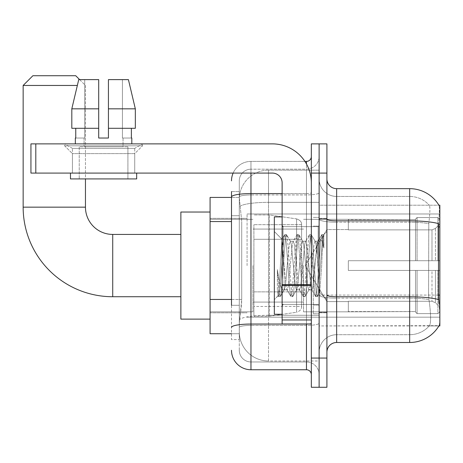 <?xml version="1.0" encoding="UTF-8"?>
<svg xmlns="http://www.w3.org/2000/svg" width="463" height="463" viewBox="0 0 463 463"><rect width="100%" height="100%" fill="white"/><g stroke="black" fill="none" stroke-linecap="round" stroke-linejoin="round"><path stroke-width="0.35" stroke-dasharray="2.31 1.74" d="M439.85 265.577L439.85 213.975L439.85 265.577M247.08 265.577L247.08 213.975L247.08 265.577M231.5 299.445L241.727 299.445L241.536 304.521L239.406 322.045L241.727 299.445L241.727 221.563L241.727 299.445L210.08 299.445L210.08 333.73L239.354 333.73L239.29 331.78A29.21 29.21 0 0 0 268.499 360.99L319.123 360.99L319.123 315.28L319.123 360.99L268.499 360.99L268.499 315.28L268.499 360.99A29.21 29.21 0 0 1 239.29 331.78L239.29 325.836L239.354 333.73L231.5 333.73M239.406 322.045L239.29 325.836L239.406 322.045M438.681 299.596A34.077 5.915 180 0 0 409.668 296.783L336.647 296.783L336.647 334.703A17.525 17.525 0 0 0 319.123 352.227L319.123 295.093L319.123 352.227A17.525 17.525 0 0 1 336.647 334.703L409.668 334.703L336.647 334.703L336.647 222.194L409.668 222.194L336.647 222.194L336.647 196.451L409.668 196.451L336.647 196.451L336.647 298.137L409.668 298.137L409.668 196.451A26.287 26.287 0 0 1 429.369 205.335A26.287 26.287 0 0 0 409.668 196.451A26.287 26.287 0 0 1 429.369 205.335A26.287 26.287 0 0 0 409.668 196.451L409.668 222.194A26.287 4.566 180 0 1 428.79 223.629L428.576 295.087L428.79 223.629C430.046 213.049 430.237 206.949 429.369 205.335C430.237 206.926 430.046 213.026 428.79 223.629A26.287 4.566 180 0 0 409.668 222.194L409.668 298.137L336.647 298.137L336.647 342.493L409.668 342.493L409.668 298.137A26.287 4.566 180 0 1 428.946 299.596L428.576 295.087L428.946 299.596A26.287 4.566 180 0 0 409.668 298.137L409.668 334.703A26.287 26.287 0 0 0 429.519 325.651C430.949 323.11 430.949 315.737 429.519 303.549L428.946 299.596L429.519 303.549C430.949 315.725 430.949 323.093 429.519 325.651A26.287 26.287 0 0 1 409.668 334.703L409.668 220.845L336.647 220.845L336.647 188.661L409.668 188.661A34.077 34.077 0 0 1 438.965 205.335A34.077 34.077 0 0 0 409.668 188.661L409.668 220.845A34.077 5.915 180 0 1 438.577 223.629C439.422 213.038 439.549 206.944 438.965 205.335C439.549 206.92 439.422 213.015 438.577 223.629L438.438 295.087L439.063 303.549C440.047 315.725 440.047 323.093 439.063 325.651L319.123 325.94L319.123 295.087L319.123 325.94L439.85 325.94L439.85 205.213L319.123 205.213L319.123 226.934L319.123 205.213L438.895 205.213M210.08 265.577L210.08 319.123L210.08 265.577M319.123 170.164L319.123 315.28L319.123 170.164L268.499 170.164L319.123 170.164M438.438 295.087L319.123 295.087L319.123 226.934L319.123 295.087L439.85 295.087M239.33 197.823L241.727 221.563L239.33 197.823A29.21 29.21 0 0 1 268.499 170.164A29.21 29.21 0 0 0 239.33 197.823A29.21 29.21 0 0 1 268.499 170.164L268.499 202.343L319.123 202.343L268.499 202.343L268.499 170.164M231.5 215.717L239.29 215.717L239.29 305.291L239.29 191.584L239.29 215.717L231.5 215.717L231.5 305.291L231.5 197.423L239.354 197.423L210.08 197.423L210.08 299.445M326.913 265.577L326.913 312.797L326.913 265.577M319.123 265.577L319.123 313.769L319.123 265.577M313.283 265.577L313.283 313.769L313.283 265.577M438.895 325.94L429.259 325.94L438.895 325.94A34.077 34.077 0 0 0 439.063 325.651C440.047 323.11 440.047 315.743 439.063 303.549M326.913 352.227L326.913 178.926L326.913 352.227M319.123 219.155L319.123 295.093L319.123 219.155A17.525 3.044 0 0 0 336.647 222.194A17.525 3.044 0 0 1 319.123 219.155M319.123 173.087L319.123 143.877L326.913 143.877L326.913 173.087L319.123 173.087L319.123 143.877L311.333 143.877L311.333 173.087L319.123 173.087L319.123 358.067L319.123 173.087M311.333 173.087L311.333 387.276L319.123 387.276L319.123 358.067L319.123 387.276L326.913 387.276L326.913 173.087M336.647 188.661A9.735 9.735 0 0 1 326.913 178.926M336.647 196.451A17.525 17.525 0 0 1 319.123 178.926A17.525 17.525 0 0 0 336.647 196.451A17.525 17.525 0 0 1 319.123 178.926M231.5 191.584L239.29 191.584L231.5 191.584L231.5 339.57L239.29 339.57L231.5 339.57L231.5 305.291L239.29 305.291L239.29 339.57L239.29 305.291L231.5 305.291M231.5 350.277A19.469 19.469 0 0 0 250.969 369.752L250.969 361.962A11.685 11.685 0 0 1 239.29 350.277L239.29 196.966L239.29 350.277A11.685 11.685 0 0 0 250.969 361.962L306.465 361.962L306.465 330.808L306.465 369.752A4.867 4.867 0 0 1 311.333 374.619L311.333 156.535L311.333 374.619M319.123 330.808L319.123 192.735L319.123 330.808M311.333 265.577L311.333 226.633L311.333 265.577M319.123 156.535L319.123 192.735L319.123 156.535A12.657 12.657 0 0 1 306.465 169.192A12.657 12.657 0 0 0 319.123 156.535A12.657 12.657 0 0 1 306.465 169.192L306.465 361.962L250.969 361.962L250.969 325.396L306.465 325.396A12.657 2.199 0 0 0 319.123 323.197A12.657 2.199 0 0 1 306.465 325.396L306.465 169.192L250.969 169.192L306.465 169.192M233.126 173.087A19.469 19.469 0 0 1 250.969 161.402L306.465 161.402A4.867 4.867 0 0 0 311.333 156.535A4.867 4.867 0 0 1 306.465 161.402L306.465 330.808L306.465 325.396L250.969 325.396L250.969 169.192L250.969 194.935L306.465 194.935A12.657 2.199 0 0 0 319.123 192.735A12.657 2.199 0 0 1 306.465 194.935L250.969 194.935L250.969 330.808L250.969 324.042L306.465 324.042A4.867 0.845 0 0 0 311.333 323.197A4.867 0.845 0 0 1 308.155 323.99M250.969 369.752L306.465 369.752M231.5 327.428A19.469 3.38 180 0 1 250.969 324.042L250.969 161.402A19.469 19.469 0 0 0 231.5 180.871A19.469 19.469 0 0 1 250.969 161.402L304.914 161.402M239.29 180.871L239.29 196.966L239.29 180.871A11.685 11.685 0 0 1 250.969 169.192A11.685 11.685 0 0 0 239.29 180.871A11.685 11.685 0 0 1 250.969 169.192M319.123 374.619A12.657 12.657 0 0 0 306.465 361.962A12.657 12.657 0 0 1 319.123 374.619A12.657 12.657 0 0 0 306.465 361.962M282.129 265.577L282.129 314.255L282.129 265.577M282.129 314.255L274.339 314.255L274.339 216.898L274.339 299.654L274.339 216.898L282.129 216.898M284.074 265.247L283.072 247.271L281.955 239.354L279.166 286.528L278.211 295.776L277.383 289.844L277.383 269.57C279.397 284.166 281.631 290.943 284.074 289.913L284.074 265.577L284.074 289.913C285.115 288.605 286.151 280.491 287.187 265.577C286.151 280.491 285.115 288.605 284.074 289.913L284.074 289.913C281.631 290.943 279.397 284.166 277.383 269.57L279.206 292.448L280.237 296.609L279.206 292.448L277.383 269.57L277.383 289.844L278.454 296.407L277.383 289.844L278.06 295.724L278.691 296.609L278.06 295.724L274.339 299.654L278.211 295.776L279.166 286.528L281.955 239.354L284.635 234.747L283.842 238.7L279.721 292.448L278.691 296.609L280.468 296.407L278.691 296.609L279.721 292.448L283.842 238.7L284.872 234.544L281.955 239.354L274.339 231.5L282.129 239.29L283.072 247.271L284.074 265.247M296.465 265.577L294.404 244.499L293.374 241.235L293.079 241.489L292.344 244.499L288.217 286.655L287.187 289.913L286.892 289.664L286.157 286.655L284.097 265.577L286.157 286.655L286.892 289.664L290.822 296.407L290.023 292.448L285.902 238.7L284.872 234.544L286.418 234.544L285.387 238.7L281.267 292.448L280.468 296.407L284.392 289.664L287.187 289.913L290.822 296.407L290.023 292.448L285.902 238.7L284.872 234.544L286.418 234.544L285.387 238.7L281.267 292.448L280.468 296.407L284.097 289.913L287.187 289.913L288.217 286.655L292.344 244.499L293.079 241.489L297.003 234.747L296.204 238.7L292.084 292.448L290.822 296.407L292.599 296.609L291.568 292.448L287.448 238.7L286.418 234.544L290.579 241.489L290.284 241.235L289.253 244.499L287.187 265.577L289.253 244.499L290.284 241.235L293.374 241.235L297.003 234.747L296.204 238.7L292.084 292.448L291.053 296.609L292.599 296.609L291.568 292.448L287.448 238.7L286.649 234.747L290.284 241.235L293.374 241.235L294.404 244.499L298.525 286.655L299.26 289.664L298.525 286.655L296.465 265.577M293.374 265.577L291.314 244.499L290.579 241.489L291.314 244.499L295.435 286.655L296.465 289.913L295.435 286.655L293.374 265.577M308.827 265.577L306.766 244.499L305.736 241.235L305.441 241.489L304.706 244.499L300.585 286.655L299.555 289.913L299.26 289.664L303.184 296.407L302.385 292.448L298.265 238.7L297.003 234.747L298.78 234.544L297.75 238.7L293.629 292.448L292.599 296.609L296.76 289.664L299.555 289.913L303.184 296.407L302.385 292.448L298.265 238.7L297.234 234.544L298.78 234.544L297.75 238.7L293.629 292.448L292.836 296.407L296.465 289.913L299.555 289.913L300.585 286.655L304.706 244.499L305.441 241.489L309.365 234.747L308.572 238.7L304.451 292.448L303.184 296.407L304.967 296.609L303.936 292.448L299.81 238.7L298.78 234.544L302.941 241.489L302.646 241.235L301.616 244.499L297.495 286.655L296.76 289.664L297.495 286.655L301.616 244.499L302.646 241.235L305.736 241.235L309.365 234.747L308.572 238.7L304.451 292.448L303.421 296.609L304.967 296.609L303.936 292.448L299.81 238.7L299.017 234.747L302.646 241.235L305.736 241.235L306.766 244.499L310.887 286.655L311.622 289.664L310.887 286.655L308.827 265.577M305.736 265.577L303.676 244.499L302.941 241.489L303.676 244.499L307.797 286.655L308.827 289.913L307.797 286.655L305.736 265.577M317.178 243.827L317.178 254.5L316.038 244.499L315.309 241.489L315.008 241.235L313.978 244.499L309.857 286.655L308.827 289.913L311.917 289.913L315.552 296.407L314.753 292.448L310.632 238.7L309.602 234.544L311.148 234.544L310.117 238.7L305.997 292.448L304.967 296.609L309.122 289.664L311.917 289.913L315.552 296.407L314.753 292.448L310.632 238.7L309.602 234.544L311.148 234.544L310.117 238.7L305.997 292.448L305.198 296.407L309.122 289.664L309.857 286.655L313.978 244.499L315.008 241.235L317.178 241.235L317.178 254.5L318.775 284.178L319.725 292.46L321.681 265.577C322.427 244.869 323.157 234.683 323.868 235.013L323.868 248.058L321.71 240.274L319.366 239.047L317.178 243.827L312.947 286.655L311.917 289.913L312.947 286.655L317.178 241.235L319.366 239.047L317.178 243.827M323.643 234.77L322.48 238.7L318.359 292.448L317.329 296.609L316.298 292.448L312.178 238.7L311.148 234.544L315.309 241.489L315.008 241.235L317.178 241.235L319.366 239.047L321.71 240.274L323.868 248.058L322.995 238.7L321.964 234.544L320.934 238.7L316.814 292.448L315.552 296.407L317.329 296.609L316.298 292.448L312.178 238.7L311.379 234.747L315.309 241.489L316.038 244.499L317.178 254.5L318.775 284.178L319.725 292.46L321.681 265.577C322.427 244.869 323.157 234.683 323.868 235.013L323.868 248.058L322.995 238.7L321.964 234.544L320.934 238.7L316.814 292.448L315.783 296.609L317.56 296.407L318.359 292.448L322.48 238.7L323.51 234.544L323.868 235.013L323.643 234.77L326.913 231.5L323.643 234.77M72.413 148.374L64.623 143.877L142.511 143.877L64.623 143.877L64.623 145.822L142.511 145.822L64.623 145.822L142.511 145.822L64.623 145.822L72.413 153.612L72.413 173.087L134.727 173.087L72.413 173.087L134.727 173.087L72.413 173.087L134.727 173.087L72.413 173.087L134.727 173.087L72.413 173.087L72.413 148.374L134.727 148.374L142.511 143.877L64.623 143.877L142.511 143.877L142.511 145.822L134.727 153.612L72.413 153.612L134.727 153.612L134.727 173.087L134.727 148.374L72.413 148.374L64.623 143.877L142.511 143.877L64.623 143.877L64.623 145.822L72.413 153.612L72.413 173.087L72.413 148.374L134.727 148.374L142.511 143.877L64.623 143.877L142.511 143.877L142.511 145.822L134.727 153.612L72.413 153.612L134.727 153.612L134.727 173.087L134.727 148.374L72.413 148.374M282.129 323.99L311.333 323.99L282.129 323.99L282.129 319.968L282.129 323.99L311.333 323.99L311.333 182.821A38.944 38.944 0 0 0 272.389 143.877L30.94 143.877L35.807 143.877L30.94 143.877L30.94 173.087L30.94 143.877L30.94 173.087L272.389 173.087A9.735 9.735 0 0 1 282.129 182.821L282.129 323.99M282.129 284.623L311.333 284.623L311.333 182.821A38.944 38.944 0 0 0 272.389 143.877L35.807 143.877L35.807 173.087L272.389 173.087A9.735 9.735 0 0 1 282.129 182.821L282.129 284.623L311.333 284.623L311.333 323.99L311.333 182.821A38.944 38.944 0 0 0 272.389 143.877L35.807 143.877L35.807 173.087L30.94 173.087L272.389 173.087A9.735 9.735 0 0 1 282.129 182.821L282.129 284.623L311.333 284.623L311.333 323.99M127.91 146.794L127.91 178.926L79.231 178.926L127.91 178.926L79.231 178.926L127.91 178.926L127.91 146.794L79.231 146.794L79.231 178.926L79.231 146.794L127.91 146.794M108.435 108.828L135.329 108.828L128.413 79.619L108.435 79.619L108.435 128.297L131.382 128.297L108.435 128.297L108.435 138.032L98.7 138.032L108.435 138.032L98.7 138.032L98.7 128.297L71.811 128.297L75.758 128.297L75.758 138.032L75.336 138.032L75.758 138.032L75.758 128.297L98.7 128.297L71.811 128.297L98.7 128.297L75.758 128.297L98.7 128.297L98.7 108.828L71.811 108.828L98.7 108.828L98.7 138.032L98.7 79.619L98.7 108.828L98.7 79.619L78.727 79.619L98.7 79.619L84.717 79.619L84.717 138.032L84.717 79.619L98.7 79.619L98.7 138.032L98.7 128.297L98.7 138.032L108.435 138.032L108.435 79.619L122.423 79.619L122.423 138.032L123.042 138.032L122.423 138.032L122.423 79.619L128.413 79.619L108.435 79.619L108.435 128.297L131.382 128.297L131.382 138.032L131.382 128.297L108.435 128.297L135.329 128.297L108.435 128.297L108.435 108.828L135.329 108.828L135.329 128.297L135.329 108.828L108.435 108.828L108.435 79.619L128.413 79.619L108.435 79.619L108.435 138.032L108.435 79.619L122.423 79.619L122.423 138.032L131.805 138.032L131.805 143.877L75.336 143.877L131.805 143.877M123.042 138.032L123.042 146.794L84.098 146.794L123.042 146.794L84.098 146.794L123.042 146.794L123.042 138.032L122.423 138.032L123.042 138.032M84.098 138.032L84.098 146.794L84.098 138.032L84.717 138.032L75.758 138.032L84.717 138.032L84.717 79.619L78.727 79.619L98.7 79.619L98.7 108.828L98.7 79.619L78.727 79.619L71.811 108.828L78.727 79.619L84.717 79.619L84.717 138.032L84.098 138.032M75.336 138.032L75.336 143.877M131.805 138.032L122.423 138.032L122.423 79.619L108.435 79.619L108.435 138.032M136.672 173.087L70.469 173.087L70.469 178.926L136.672 178.926L70.469 178.926L136.672 178.926L136.672 173.087L70.469 173.087M98.7 108.828L71.811 108.828L71.811 128.297L71.811 108.828L71.811 128.297L98.7 128.297L98.7 79.619L78.727 79.619M210.08 319.123L180.871 319.123L180.871 212.031L180.871 319.123L180.871 234.423L112.723 234.423L112.723 296.731A89.573 89.573 0 0 1 23.15 207.158L23.15 85.458L77.338 85.458M112.723 234.423A27.259 27.259 0 0 1 85.458 207.158L85.458 85.458L75.724 75.724L32.885 75.724L75.724 75.724L32.885 75.724L23.15 85.458M348.332 260.71L348.332 265.577L348.332 260.71L431.991 260.71L348.332 260.71L415.508 260.71L415.508 219.097L415.508 260.71L417.07 260.71L417.07 217.529L417.07 260.71L348.332 260.71L348.332 270.444L415.508 270.444L415.508 311.564L415.508 270.444L348.332 270.444L348.332 260.71L348.332 270.444L348.332 260.71L439.85 260.71L439.85 219.491L439.85 260.71L437.905 260.71L437.905 217.529L437.905 260.71L417.07 260.71L439.85 260.71L439.85 223.994L439.85 260.71L348.332 260.71L415.508 260.71L415.508 219.097L415.508 219.589L348.332 219.329L415.508 219.589L415.508 260.71L415.508 219.097L417.07 217.529L415.508 219.097L415.508 260.71L417.07 260.71L417.07 217.529L437.905 217.529L417.07 217.529L417.07 260.71L348.332 260.71L348.332 270.444L439.85 270.444L439.85 311.663L439.85 270.444L437.905 270.444L437.905 313.619L439.85 311.663L437.905 313.619L437.905 270.444L417.07 270.444L417.07 313.619L437.905 313.619L417.07 313.619L417.07 270.444L415.508 270.444L415.508 312.056L417.07 313.619L415.508 312.056L415.508 270.444L439.85 270.444L439.85 311.663L439.85 307.154L435.434 302.709L431.991 301.268L435.434 302.709L439.85 307.154L439.85 270.444L348.332 270.444L415.508 270.444L415.508 311.564L348.332 311.825L415.508 311.564L415.508 270.444L348.332 270.444L348.332 260.71M348.332 229.885L431.991 229.885L348.332 229.885L348.332 219.589L348.332 229.885L431.991 229.885L435.434 228.444L439.85 223.994L439.85 219.491L437.905 217.529L439.85 219.491L439.85 223.994L435.434 228.444L431.991 229.885L348.332 229.885L348.332 219.329L415.508 219.589L415.508 219.097L415.508 219.589L348.332 219.589L348.332 229.885M303.549 265.577L303.549 311.825L303.549 265.577M252.92 265.577L252.92 311.825L252.92 265.577M348.332 301.268L431.991 301.268L348.332 301.268L348.332 311.564L348.332 301.268L431.991 301.268L435.434 302.709L431.991 301.268L348.332 301.268L348.332 311.825L415.508 311.564L348.332 311.564L348.332 301.268M253.892 239.29L253.892 316.206L253.892 291.864L301.598 291.864L301.598 306.465L301.598 224.682L301.598 239.29L253.892 239.29L253.892 306.465L253.892 291.864L301.598 291.864L301.598 306.465L301.598 224.682L301.598 239.29L253.892 239.29L253.892 316.206L253.892 291.864L301.598 291.858L301.598 306.477L253.892 306.465L253.892 291.864L269.472 291.864L269.472 316.206L269.472 214.948L269.472 239.29L253.892 239.29L253.892 224.682L253.892 306.465L301.598 306.477C301.754 309.139 300.088 311.067 296.598 312.259L296.598 291.864L301.598 291.864L301.598 306.477C301.754 309.139 300.088 311.067 296.598 312.259L296.598 291.864L269.472 291.864L269.472 316.206L269.472 214.948L269.472 239.29L296.598 239.29L296.598 218.895L296.598 312.259L269.472 316.206L253.892 316.206L269.472 316.206L296.598 312.259L296.598 218.895C300.088 220.087 301.754 222.014 301.598 224.677L253.892 224.682L301.598 224.682L301.598 239.29L253.892 239.29M79.619 79.619L85.458 85.458L85.458 178.926M415.508 270.444L415.508 312.056L417.07 313.619L437.905 313.619L439.85 311.663L439.85 270.444L439.85 311.663L437.905 313.619L437.905 270.444L437.905 313.619L417.07 313.619L417.07 270.444L417.07 313.619L415.508 312.056L415.508 270.444L417.07 270.444L415.508 270.444M415.508 311.564L415.508 312.056L415.508 311.564M417.07 217.529L415.508 219.097L417.07 217.529L437.905 217.529L437.905 260.71L437.905 217.529L417.07 217.529M437.905 270.444L417.07 270.444L437.905 270.444M417.07 260.71L437.905 260.71L417.07 260.71M437.905 260.71L439.85 260.71L439.85 219.491L439.85 260.71L437.905 260.71M439.85 219.491L437.905 217.529L439.85 219.491L439.85 260.71L439.85 219.491M439.85 270.444L439.85 311.663L439.85 307.154L435.434 302.709L439.85 307.154L439.85 270.444L435.434 270.444L439.85 270.444M435.434 228.444L439.85 223.994L435.434 228.444L431.991 229.885L435.434 228.444L435.434 260.71L439.85 260.71L431.991 260.71L435.434 260.71L435.434 228.444M431.991 270.444L348.332 270.444L348.332 265.577L348.332 270.444L431.991 270.444L431.991 301.268L431.991 270.444M180.871 234.423L180.871 265.577L180.871 212.031L210.08 212.031M301.598 239.29L296.598 239.29L296.598 218.895L269.472 214.948L253.892 214.948L269.472 214.948L296.598 218.895C300.088 220.087 301.754 222.014 301.598 224.677L301.598 239.29M131.382 128.297L135.329 128.297L131.382 128.297L131.382 138.032L122.423 138.032L131.382 138.032M108.435 128.297L135.329 128.297M75.758 128.297L75.758 138.032L84.717 138.032L75.758 138.032M98.7 138.032L98.7 128.297M268.499 315.28A29.21 5.07 180 0 0 239.637 319.568A29.21 5.07 180 0 1 268.499 315.28L319.123 315.28L268.499 315.28L268.499 202.343L268.499 315.28M439.85 226.934L438.438 226.934M240.054 206.266A29.21 5.07 180 0 1 268.499 202.343A29.21 5.07 180 0 0 240.054 206.266M239.29 331.78A29.21 29.21 0 0 0 268.499 360.99M231.5 221.563L210.08 221.563M336.647 298.137A17.525 3.044 0 0 1 319.123 295.093A17.525 3.044 0 0 0 336.647 298.137M326.913 358.067L311.333 358.067M326.913 295.093A9.735 1.69 0 0 0 336.647 296.783L336.647 220.845A9.735 1.69 0 0 1 326.913 219.155M319.123 352.227A17.525 17.525 0 0 1 336.647 334.703M231.5 196.966A19.469 3.38 180 0 1 250.969 193.58L306.465 193.58L306.465 163.966M282.129 193.58L306.465 193.58A4.867 0.845 -0 0 0 311.333 192.735A4.867 0.845 0 0 1 306.465 193.58L306.465 323.99M250.969 161.402L250.969 173.087M250.969 194.935A11.685 2.031 180 0 0 239.29 196.966A11.685 2.031 180 0 1 250.969 194.935M250.969 325.396A11.685 2.031 180 0 0 239.29 327.428A11.685 2.031 180 0 1 250.969 325.396M250.969 361.962A11.685 11.685 0 0 1 239.29 350.277M318.15 265.577L318.15 226.633L318.15 265.577M283.101 265.577L283.101 226.633L283.101 265.577M311.333 285.468L282.129 285.468M282.129 319.968L311.333 319.968M85.458 207.158L23.15 207.158M431.991 229.885L431.991 260.71L431.991 229.885M435.434 270.444L435.434 302.709L435.434 270.444M35.807 173.087L35.807 143.877M247.08 213.975L439.85 213.975L247.08 213.975M210.08 218.357L247.08 218.357L210.08 218.357M210.08 312.797L247.08 312.797L210.08 312.797M247.08 317.178L439.85 317.178L247.08 317.178M319.123 218.357L326.913 218.357L319.123 218.357M313.283 313.769L319.123 313.769L313.283 313.769M319.123 226.147L313.283 226.147L319.123 226.147M319.123 305.007L313.283 305.007L319.123 305.007M313.283 217.384L319.123 217.384L313.283 217.384M319.123 312.797L326.913 312.797L319.123 312.797M311.333 226.633L282.129 226.633L311.333 226.633M311.333 304.521L282.129 304.521L311.333 304.521M319.123 312.311L326.913 312.311L319.123 312.311M283.101 226.633L318.15 226.633L319.123 225.66L318.15 226.633L283.101 226.633L282.129 225.66M283.101 304.521L318.15 304.521L319.123 305.493L318.15 304.521L283.101 304.521L282.129 305.493M319.725 292.46L326.913 299.654L319.725 292.46M319.123 218.843L326.913 218.843L319.123 218.843M321.964 234.544L323.51 234.544L321.964 234.544M319.892 292.402L317.56 296.407L319.892 292.402M318.706 239.944L321.733 234.747L318.706 239.944M180.871 296.731L112.723 296.731M305.267 265.577L326.913 229.555L348.332 229.555L326.913 229.555L305.267 265.577L326.913 301.598L348.332 301.598L326.913 301.598L305.267 265.577M303.549 311.825L348.332 311.825L303.549 311.825M252.92 302.084L303.549 302.084L252.92 302.084M210.08 311.825L252.92 311.825L210.08 311.825M210.08 219.329L252.92 219.329L210.08 219.329M252.92 229.063L303.549 229.063L252.92 229.063M303.549 219.329L348.332 219.329L303.549 219.329"/><path stroke-width="0.69" d="M438.895 325.94L439.063 325.651A34.077 34.077 0 0 1 409.668 342.493A34.077 34.077 0 0 0 438.895 325.94L439.85 325.94L439.85 205.213L438.895 205.213M231.5 215.717L231.5 191.584L231.5 197.423L210.08 197.423L210.08 333.73L231.5 333.73M326.913 352.227A9.735 9.735 0 0 1 336.647 342.493L409.668 342.493L409.668 188.661L336.647 188.661A9.735 9.735 0 0 1 326.913 178.926A9.735 9.735 0 0 0 336.647 188.661L336.647 342.493A9.735 9.735 0 0 0 326.913 352.227M319.123 358.067L319.123 387.276L326.913 387.276L326.913 358.067L319.123 358.067L319.123 387.276L311.333 387.276L311.333 358.067L319.123 358.067L319.123 173.087L319.123 358.067M311.333 358.067L311.333 143.877L319.123 143.877L319.123 173.087L319.123 143.877L326.913 143.877L326.913 358.067M438.965 205.335A34.077 34.077 0 0 0 409.668 188.661A34.077 34.077 0 0 1 438.965 205.335M439.063 303.549L438.438 295.087L438.577 223.629A34.077 5.915 180 0 0 409.668 220.845L336.647 220.845A9.735 1.69 -0 0 1 326.913 219.155M231.5 305.291L231.5 191.584M250.969 173.087L250.969 369.752L306.465 369.752L306.465 323.99M304.914 161.402L306.465 161.402A4.867 4.867 0 0 0 311.333 156.535M311.333 374.619A4.867 4.867 0 0 0 306.465 369.752M231.5 180.871A19.469 19.469 0 0 1 233.126 173.087M250.969 369.752A19.469 19.469 0 0 1 231.5 350.277M108.435 138.032L98.7 138.032L108.435 138.032L98.7 138.032L108.435 138.032L108.435 79.619L128.413 79.619L135.329 108.828L135.329 128.297L108.435 128.297M282.129 216.898L274.339 216.898L274.339 314.255L282.129 314.255M180.871 296.731L112.723 296.731A89.573 89.573 0 0 1 23.15 207.158L23.15 85.458L32.885 75.724L75.724 75.724L79.619 79.619M112.723 296.731L112.723 234.423A27.259 27.259 0 0 1 85.458 207.158L85.458 178.926M77.338 85.458L23.15 85.458M210.08 212.031L180.871 212.031L180.871 319.123L210.08 319.123M311.333 323.99L282.129 323.99L282.129 284.623L311.333 284.623L311.333 182.821A38.944 38.944 0 0 0 272.389 143.877L35.807 143.877L35.807 173.087L272.389 173.087A9.735 9.735 0 0 1 282.129 182.821L282.129 284.623M35.807 173.087L30.94 173.087L30.94 143.877L35.807 143.877M98.7 108.828L98.7 128.297L98.7 108.828L71.811 108.828L78.727 79.619L98.7 79.619L98.7 138.032M75.336 138.032L75.758 138.032L75.336 138.032L75.336 143.877M131.805 138.032L131.382 138.032L131.805 138.032L131.805 143.877M131.382 128.297L131.382 138.032M75.758 138.032L75.758 128.297M70.469 173.087L70.469 178.926L136.672 178.926L136.672 173.087M98.7 128.297L71.811 128.297L71.811 108.828L78.727 79.619M135.329 128.297L135.329 108.828L108.435 108.828M135.329 108.828L128.413 79.619L135.329 108.828M439.85 226.934L438.438 226.934M439.85 295.087L438.438 295.087M231.5 221.563L210.08 221.563M231.5 299.445L210.08 299.445M438.681 299.596A34.077 5.915 180 0 0 409.668 296.783L336.647 296.783A9.735 1.69 0 0 1 326.913 295.093M326.913 173.087L311.333 173.087M308.155 323.99A4.867 0.845 0 0 1 306.465 324.042L250.969 324.042A19.469 3.38 180 0 0 231.5 327.428M231.5 196.966A19.469 3.38 180 0 1 250.969 193.58L282.129 193.58M306.465 163.966L306.465 161.402M23.15 207.158L85.458 207.158M311.333 285.468L282.129 285.468M282.129 319.968L311.333 319.968M283.101 226.633L282.129 225.66M283.101 304.521L282.129 305.493M180.871 234.423L112.723 234.423"/></g></svg>
